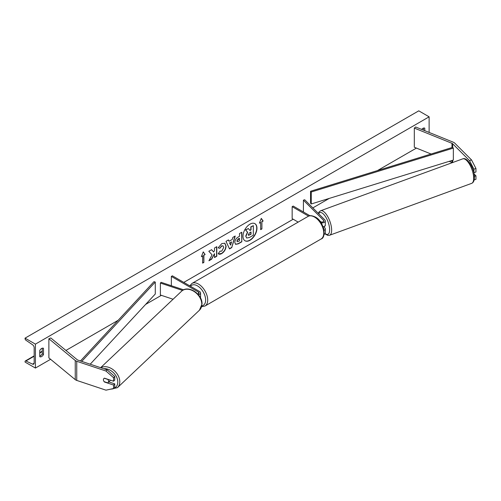 <?xml version="1.0" encoding="UTF-8"?>
<svg xmlns="http://www.w3.org/2000/svg" width="501" height="501" viewBox="0 0 501 501"><rect width="100%" height="100%" fill="white"/><g stroke="black" fill="none" stroke-linecap="round" stroke-linejoin="round"><path stroke-width="0.75" d="M471.554 159.944L475.95 168.48L473.921 169.163L469.525 160.621L471.554 159.944L454.689 143.079A4.691 2.705 0 0 0 453.944 142.522A4.691 2.705 0 0 0 453.317 142.215L415.655 126.991L414.314 128.099L414.314 147.244L431.073 154.014M452.34 162.65A2.342 1.353 0 0 0 452.29 162.618A2.342 1.353 0 0 0 451.977 162.468L449.19 161.341M469.525 160.621L452.66 143.756A2.342 1.353 0 0 0 452.29 143.474A2.342 1.353 0 0 0 451.977 143.324L414.314 128.099M475.95 168.48L475.95 171.993L473.921 172.67L473.921 169.163M474.171 179.928L475.95 179.339L475.95 175.826L474.09 173.96M474.384 176.346L475.95 175.826M104.628 381.806L104.433 381.994A2.931 2.073 45 0 1 103.419 379.745A2.931 2.073 45 0 1 103.882 378.518A2.931 2.073 45 0 1 104.433 378.167L113.57 381.211L113.57 377.704L114.742 376.527L114.742 380.04L113.57 381.211M114.742 376.527L107.126 369.844L105.955 371.022L76.747 361.284A4.691 2.705 180 0 1 75.776 360.852A4.691 2.705 180 0 1 75.25 360.488L48.879 338.745L48.879 357.889L75.25 379.633A4.691 2.705 180 0 0 75.776 379.996A4.691 2.705 180 0 0 76.747 380.422L105.955 390.16L113.57 388.557L113.57 385.044L104.433 381.994M107.126 369.844L77.918 360.113A2.342 1.353 180 0 1 77.436 359.893A2.342 1.353 180 0 1 77.173 359.712L50.801 337.968L48.879 338.745M113.57 388.557L114.742 387.379L114.742 383.872L108.836 381.9M114.742 383.872L113.57 385.044M105.955 371.022L113.57 377.704M197.77 294.031A2.054 1.184 180 0 0 199.091 292.928A2.054 1.184 180 0 0 198.49 292.089L171.348 276.414L172.382 275.819L199.53 291.488A3.52 2.029 180 0 1 200.557 292.928A3.52 2.029 180 0 1 198.434 294.788M200.557 292.928L200.557 296.993A3.52 2.029 180 0 1 200.356 297.669M183.648 289.829L161.122 282.32L160.389 283.052L160.389 295.014L173.07 299.247M182.552 290.442L160.389 283.052M171.348 276.414L171.348 285.727M321.229 222.043L320.684 221.505A2.931 1.196 -108.4 0 0 320.64 221.517A2.931 1.196 -108.4 0 0 320.471 221.611M323.101 226.853A3.52 2.029 0 0 0 325.306 224.974L325.306 220.903A3.52 2.029 0 0 0 324.83 219.889L304.683 199.742L303.418 200.168L303.418 211.973M321.135 222.901A3.52 2.029 0 0 0 325.306 220.903M320.358 221.755A2.054 1.184 0 0 0 322.588 221.993A2.054 1.184 0 0 0 323.84 220.903A2.054 1.184 0 0 0 323.565 220.315L303.418 200.168M324.009 234.443A3.52 2.029 0 0 0 325.306 232.871L325.306 228.8A3.52 2.029 180 0 1 324.022 230.366M309.969 215.756L293.191 206.068L292.152 206.669L292.152 218.63L298.176 222.112M325.306 228.8A3.52 2.029 180 0 0 324.83 227.786L323.715 226.671M323.54 228.187L323.565 228.212A2.054 1.184 180 0 1 323.84 228.8A2.054 1.184 180 0 1 323.778 229.089M292.152 206.669L308.578 216.15M324.178 226.458L324.855 226.214A2.931 1.14 -110.1 0 0 325.312 224.93A2.931 1.14 -110.1 0 0 325.306 224.767M320.458 221.592L320.809 221.943M249.968 240.292A9.882 5.705 120 0 0 256.424 231.581A9.882 5.705 120 0 0 254.909 223.659A9.882 5.705 120 0 0 249.968 224.154A9.882 5.705 120 0 0 243.511 232.859A9.882 5.705 120 0 0 245.027 240.781A9.882 5.705 120 0 0 249.968 240.292M244.92 240.718A9.882 5.705 120 0 0 249.761 240.173A9.882 5.705 120 0 0 256.186 231.556A9.882 5.705 120 0 0 254.802 223.603M39.761 350.468A3.664 2.117 -60 0 1 41.627 348.477A3.664 2.117 -60 0 1 43.462 348.295A3.664 2.117 -60 0 1 43.493 348.32L43.493 354.539A3.664 2.117 -60 0 1 39.798 356.712A3.664 2.117 -60 0 1 39.761 356.693L39.761 350.468M424.773 130.673L424.773 128.187A3.664 2.117 120 0 0 424.742 128.168A3.664 2.117 120 0 0 422.907 128.35A3.664 2.117 120 0 0 421.673 129.421M219.989 251.158L221.736 251.158L223.709 247.481L223.07 245.903L221.736 246.041L219.864 248.283L218.135 247.857L221.805 243.58L224.849 243.248L226.083 246.091C225.876 249.26 224.423 251.759 221.711 253.587C220.058 254.464 218.887 254.477 218.192 253.625L220.096 251.214M218.668 253.994L218.192 253.625M234.806 242.471L234.806 242.446C234.963 240.079 236.153 238.244 238.37 236.942L239.503 236.284L239.503 233.554L241.801 232.226L241.801 241.795L238.251 243.849L235.564 244.325L234.806 242.471M212.061 254.852L208.923 260.777L211.647 259.205L214.503 253.675L214.503 257.558L216.801 256.23L216.801 246.661L214.503 247.989L214.503 250.462L213.664 252.028L211.579 249.68L208.817 251.27L212.061 254.852M35.408 344.131L35.408 368.06L25.05 362.079L25.05 361.572A1.321 0.764 60 0 1 25.326 360.97A1.321 0.764 60 0 1 25.895 360.989L32.565 364.133A2.492 1.44 -120 0 0 33.655 364.171A2.492 1.44 -120 0 0 34.168 363.031L34.168 347.719A2.492 1.44 -120 0 0 32.565 344.769L25.895 340.21A1.321 0.764 60 0 1 25.05 338.651L25.05 338.15L35.408 344.131L429.125 116.821L429.125 132.433M35.408 368.06L50.588 359.298M65.925 350.443L118.186 320.271M145.622 304.426L161.36 295.339M183.779 282.401L293.191 219.231M312.831 207.89L329.276 198.396M377.435 170.59L416.412 148.089M261.898 221.743L263.144 221.022L261.278 218.373L259.412 223.177L260.658 222.463L260.658 229.64L261.898 228.919L261.898 221.743L261.898 228.919M201.396 256.675L203.256 251.871L205.122 254.521L203.882 255.241L203.882 262.418L202.636 263.138L202.636 255.961L201.396 256.675M229.057 241.282L232.27 239.428L232.852 237.393L235.226 236.027L231.719 247.632L229.514 248.897L226.007 241.344L228.456 239.929L229.057 241.282L228.337 240.004M423.533 130.172L423.533 128.074M42.247 348.208L42.247 353.819A3.664 2.117 -60 0 1 39.761 356.086M25.05 338.15L418.767 110.84L429.125 116.821M42.247 353.819L43.493 354.539M245.953 236.228L247.663 232.264L245.684 230.065L248.339 228.531L250.012 230.473L251.02 229.89L251.02 226.984L253.324 225.657L253.324 235.245L249.398 237.512L246.667 238.025L245.747 236.077L247.456 232.145L245.684 230.065M245.747 236.109L246.649 238.013M249.874 230.31L250.813 229.771L250.813 226.865L253.324 225.657M245.477 229.946L248.339 228.531M261.691 228.8L260.658 229.402M259.537 222.87L260.658 222.463M261.691 221.624L262.937 220.903L261.234 218.486M203.212 251.984L205.122 254.521M204.915 254.402L203.882 255.241M203.675 255.122L203.882 262.418M202.636 262.9L203.675 262.299M201.515 256.368L202.636 255.961M213.664 252.028L211.51 249.717M214.503 257.32L216.595 256.111L216.595 246.78M209.105 260.432L211.441 259.086L214.503 253.675M239.503 238.363L238.207 238.877L236.898 240.875L237.38 241.726L239.503 240.893L239.503 238.363L236.898 240.906L237.286 241.651M241.595 232.345L241.801 241.795M241.595 241.676L238.044 243.73L235.464 244.263M224.742 243.192L225.876 245.972C225.669 249.141 224.216 251.64 221.505 253.468L218.568 253.932M222.964 245.847L221.53 245.922L219.864 248.283M219.657 248.164L218.16 247.801M231.562 241.889L229.715 242.954L230.635 245.127L231.562 241.889L229.715 242.954M229.508 242.835L230.635 245.127M234.931 236.196L231.719 247.632M231.512 247.513L229.427 248.709M248.271 234.7L248.521 235.345L251.02 234.274L251.02 231.969L249.504 232.846L248.271 234.7M248.427 235.27L250.813 234.155L250.813 232.088M104.158 381.649L107.784 382.858A2.931 2.129 -133.4 0 0 108.022 382.676L109.775 381.01A2.931 2.129 -133.4 0 0 110.258 380.109M108.022 382.676A2.931 2.129 -133.4 0 0 108.542 381.386A2.931 2.129 -133.4 0 0 107.853 379.439L104.264 378.242M103.951 378.455A2.931 2.129 -133.4 0 0 103.469 379.695M310.557 191.257L310.557 203.224L311.246 203.97L311.246 192.002L310.557 191.257L452.66 147.344L453.349 148.089L453.349 160.057L311.246 203.97M453.349 148.089L311.246 192.002M80.461 360.958L153.982 281.656L155.272 282.057L155.272 294.018L90.205 364.208M81.732 361.384L155.272 282.057M452.66 143.756L452.66 147.344M452.66 160.27L452.66 162.531M451.977 143.324L451.977 147.557M451.977 160.483L451.977 162.468M76.747 361.284L76.747 380.422M75.25 360.488L75.25 379.633M198.49 292.089L198.49 293.761M323.565 220.315L323.565 221.498M308.015 216.432C309.468 215.261 311.885 215.449 315.267 217.002C324.028 221.223 326.752 237.562 321.053 239.021A13.039 7.528 -120 0 0 323.051 228.569A13.039 7.528 -120 0 0 314.534 217.077A13.039 7.528 -120 0 0 308.015 216.432L191.971 283.428A13.039 7.528 60 0 1 198.49 284.073A13.039 7.528 60 0 1 207.013 295.565A13.039 7.528 60 0 1 205.009 306.017L201.584 306.731M201.809 305.835A11.573 6.682 -120 0 0 205.322 297.25A11.573 6.682 -120 0 0 197.457 285.864A11.573 6.682 -120 0 0 190.524 286.29M473.677 177.642A13.039 5.066 -110.1 0 0 469.575 164.359A13.039 5.066 -110.1 0 0 462.68 158.873C467.145 156.562 474.341 168.493 474.409 176.853C474.453 180.435 473.533 182.608 471.629 183.372A13.039 5.066 -110.1 0 0 473.677 177.642M325.08 233.579A11.573 4.496 -110.1 0 0 329.633 229.251A11.573 4.496 -110.1 0 0 325.043 215.975A11.573 4.496 -110.1 0 0 318.686 213.745M462.68 158.873L320.64 210.752A13.039 5.066 69.9 0 1 327.529 216.238A13.039 5.066 69.9 0 1 331.637 229.521A13.039 5.066 69.9 0 1 329.589 235.251L471.629 183.372M32.565 364.133L34.162 363.212M25.895 360.989L34.168 356.217M39.761 352.986L42.247 351.552M103.763 368.723A11.573 8.404 46.6 0 1 117.791 382.225A11.573 8.404 46.6 0 1 111.053 389.083M108.924 389.534L117.453 387.668A13.039 9.469 -133.4 0 0 119.789 381.956A13.039 9.469 -133.4 0 0 113.126 369.675A13.039 9.469 -133.4 0 0 100.833 367.747M201.797 304.483A13.039 9.469 46.6 0 1 199.461 310.194L201.991 304.088C202.705 294.181 188.063 284.474 181.55 291.238A13.039 9.469 46.6 0 1 194.244 291.576A13.039 9.469 46.6 0 1 201.797 304.483M321.053 239.021L205.009 306.017M189.735 285.839L191.971 283.428M320.64 210.752L319.168 211.817L318.323 213.382M324.892 233.817L327.773 235.382L329.589 235.251M25.326 360.97L34.168 355.867M39.761 352.635L42.247 351.201M117.453 387.668L199.461 310.194M100.632 367.678L181.55 291.238"/></g></svg>
